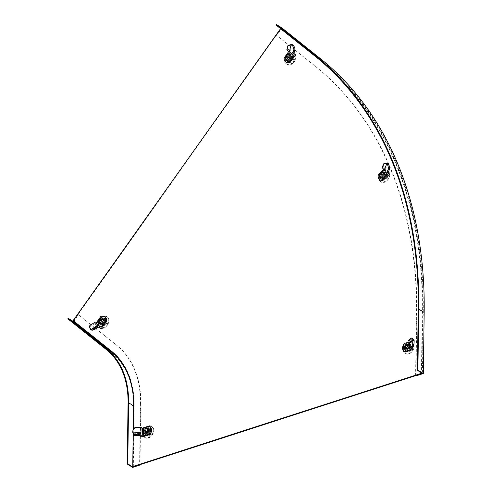 <?xml version="1.0" encoding="UTF-8"?>
<svg xmlns="http://www.w3.org/2000/svg" width="492" height="492" viewBox="0 0 492 492"><rect width="100%" height="100%" fill="white"/><g stroke="black" fill="none" stroke-linecap="round" stroke-linejoin="round"><path stroke-width="0.37" stroke-dasharray="2.46 1.84" d="M408.194 344.08A4.01 2.866 122 0 1 410.267 344.252A4.01 2.866 122 0 1 411.158 347.912A4.01 2.866 122 0 1 408.096 351.233A4.01 2.866 122 0 1 406.023 351.06A4.01 2.866 122 0 1 405.131 347.401A4.01 2.866 122 0 1 408.194 344.08M407.708 343.779A4.01 2.866 122 0 1 409.787 343.951A4.01 2.866 122 0 1 410.672 347.604A4.01 2.866 122 0 1 407.61 350.931A4.01 2.866 122 0 1 405.537 350.759A4.01 2.866 122 0 1 404.645 347.1A4.01 2.866 122 0 1 407.708 343.779M103.013 318.287A4.01 2.866 122 0 1 105.085 318.465A4.01 2.866 122 0 1 105.977 322.119A4.01 2.866 122 0 1 102.914 325.44A4.01 2.866 122 0 1 100.842 325.267A4.01 2.866 122 0 1 99.95 321.614A4.01 2.866 122 0 1 103.013 318.287M102.527 317.986A4.01 2.866 122 0 1 104.605 318.158A4.01 2.866 122 0 1 105.491 321.817A4.01 2.866 122 0 1 102.428 325.138A4.01 2.866 122 0 1 100.356 324.966A4.01 2.866 122 0 1 99.464 321.313A4.01 2.866 122 0 1 102.527 317.986M147.951 428.132A4.01 2.866 122 0 1 150.023 428.304A4.01 2.866 122 0 1 150.909 431.964A4.01 2.866 122 0 1 147.846 435.285A4.01 2.866 122 0 1 145.773 435.113A4.01 2.866 122 0 1 144.888 431.459A4.01 2.866 122 0 1 147.951 428.132M147.465 427.831A4.01 2.866 122 0 1 149.537 428.003A4.01 2.866 122 0 1 150.429 431.662A4.01 2.866 122 0 1 147.366 434.983A4.01 2.866 122 0 1 145.288 434.811A4.01 2.866 122 0 1 144.402 431.152A4.01 2.866 122 0 1 147.465 427.831M383.834 172.434A4.01 2.866 122 0 1 385.906 172.606A4.01 2.866 122 0 1 386.798 176.265A4.01 2.866 122 0 1 383.735 179.586A4.01 2.866 122 0 1 381.663 179.414A4.01 2.866 122 0 1 380.771 175.755A4.01 2.866 122 0 1 383.834 172.434M383.348 172.132A4.01 2.866 122 0 1 385.421 172.305A4.01 2.866 122 0 1 386.312 175.958A4.01 2.866 122 0 1 383.25 179.285A4.01 2.866 122 0 1 381.177 179.113A4.01 2.866 122 0 1 380.285 175.453A4.01 2.866 122 0 1 383.348 172.132M289.886 54.87A4.01 2.866 122 0 1 291.959 55.042A4.01 2.866 122 0 1 292.845 58.696A4.01 2.866 122 0 1 289.782 62.023A4.01 2.866 122 0 1 287.709 61.851A4.01 2.866 122 0 1 286.824 58.191A4.01 2.866 122 0 1 289.886 54.87M289.401 54.563A4.01 2.866 122 0 1 291.473 54.741A4.01 2.866 122 0 1 292.365 58.394A4.01 2.866 122 0 1 289.302 61.721A4.01 2.866 122 0 1 287.223 61.543A4.01 2.866 122 0 1 286.338 57.89A4.01 2.866 122 0 1 289.401 54.563M280.575 28.647L319.185 59.403A456.57 326.036 122 0 1 422.739 312.543L421.89 373.121M317.518 58.161L318.699 59.101A456.57 326.036 122 0 1 422.253 312.242L421.41 372.819M73.13 320.599L73.615 320.907L280.827 28.807M133.307 466.822L134.156 405.752A97.834 69.864 -58 0 0 111.967 351.503L73.615 320.907M133.277 434.098L133.338 429.479M415.586 375.648L416.441 314.579A448.747 320.446 -58 0 0 314.665 65.78L276.307 35.178L276.695 35.418L281.971 27.982M416.441 314.579L416.829 314.818A448.747 320.446 -58 0 0 315.052 66.02L276.695 35.418M276.172 25.129L281.209 28.272L319.56 58.874A457.222 326.497 122 0 1 423.261 312.377L422.413 373.446M416.829 314.818L415.974 375.888M281.209 28.272L276.307 35.178M139.992 464.657L140.841 403.957A105.663 75.454 -58 0 0 116.875 345.372L78.136 314.529L73.579 320.956M140.841 403.957L140.454 403.717A105.663 75.454 -58 0 0 116.487 345.132L78.136 314.529M67.822 318.822L73.246 322.211L111.604 352.807A96.53 68.935 122 0 1 133.498 406.331L132.643 467.4M133.24 434.036L133.301 429.547M140.454 403.717L139.599 464.786M73.246 322.211L78.523 314.775M404.861 352.026A5.873 4.194 122 0 1 403.329 348.625A5.873 4.194 122 0 1 405.137 343.988L412.831 341.503L410.051 339.8L411.158 343.078L414.073 340.083M404.363 343.502L405.137 343.988M409.153 341.958L411.004 341.362L410.894 349.504M410.334 339.947L409.282 340.286L411.004 341.362M408.717 344.498L404.572 345.839L404.529 348.914M405.297 349.64L405.346 346.325L409.75 344.898L409.707 348.213L405.297 349.64L404.522 349.154M412.751 346.903L412.831 341.503M404.572 345.839L405.346 346.325M408.932 347.733L409.707 348.213M408.975 344.418L409.75 344.898M409.166 339.954L410.211 339.585L411.792 337.967M409.282 340.286L408.594 340.292M411.078 348.625L411.158 343.078M411.786 347.69A0.652 0.467 122 0 1 411.251 348.441L407.579 349.627A0.652 0.467 122 0 1 407.597 348.465L411.269 347.278A0.652 0.467 122 0 1 411.786 347.69M410.814 347.088A0.652 0.467 122 0 1 410.285 347.838L406.613 349.025A0.652 0.467 122 0 1 406.626 347.862L410.297 346.675A0.652 0.467 122 0 1 410.814 347.088M403.016 349.425A6.525 4.656 -58 0 0 404.805 353.262A6.525 4.656 -58 0 0 410.396 352.29A6.525 4.656 -58 0 0 413.508 346.036A6.525 4.656 -58 0 0 411.712 342.192A6.525 4.656 -58 0 0 406.128 343.164A6.525 4.656 -58 0 0 403.016 349.425M406.792 349.302A3.272 2.337 -58 0 0 407.696 351.226A3.272 2.337 -58 0 0 410.494 350.741A3.272 2.337 -58 0 0 412.056 347.604A3.272 2.337 -58 0 0 411.152 345.679A3.272 2.337 -58 0 0 408.354 346.165A3.272 2.337 -58 0 0 406.792 349.302A3.272 2.337 -58 0 0 407.69 351.226A3.272 2.337 -58 0 0 410.494 350.741A3.272 2.337 -58 0 0 412.056 347.604A3.272 2.337 -58 0 0 411.152 345.679A3.272 2.337 -58 0 0 408.354 346.165A3.272 2.337 -58 0 0 406.792 349.302M411.33 346.737A3.813 2.724 122 0 1 409.51 350.396A3.813 2.724 122 0 1 406.238 350.968A3.813 2.724 122 0 1 405.193 348.717A3.813 2.724 122 0 1 407.013 345.058A3.813 2.724 122 0 1 410.279 344.492A3.813 2.724 122 0 1 411.33 346.737M404.455 348.262A3.813 2.724 -58 0 0 405.506 350.507A3.813 2.724 -58 0 0 408.772 349.941A3.813 2.724 -58 0 0 410.592 346.276A3.813 2.724 -58 0 0 409.547 344.031A3.813 2.724 -58 0 0 406.275 344.597A3.813 2.724 -58 0 0 404.455 348.262M409.645 345.077L405.445 346.436L405.408 349.461L409.602 348.102L409.645 345.077L408.975 344.658M403.588 345.273L405.445 346.436M404.781 349.074L405.408 349.461M408.932 347.684L409.602 348.102M380.513 180.164A5.873 4.194 122 0 1 379.498 179.125A5.873 4.194 122 0 1 379.24 174.728L385.962 168.313L383.2 166.603L385.464 169.162L387.739 163.572M378.465 174.248L379.24 174.728M383.637 169.31L384.27 168.707L387.844 174.574M383.465 166.757L382.548 167.631L384.27 168.707M383.452 172.237L379.738 175.785L380.986 177.833M381.964 178.657L380.513 176.265L384.363 172.594L385.814 174.98L381.964 178.657L381.189 178.172M388.305 172.163L385.962 168.313M379.738 175.785L380.513 176.265M385.039 174.494L385.814 174.98M383.588 172.108L384.363 172.594M382.579 166.683L383.305 166.247L384.535 163.215M382.548 167.631L382.056 167.52M383.305 166.247L383.2 166.603M387.899 173.159L385.464 169.162M387.124 174.838A0.652 0.467 122 0 1 386.921 175.693L383.711 178.756A0.652 0.467 122 0 1 383.2 177.919L386.411 174.857A0.652 0.467 122 0 1 387.124 174.838M386.159 174.236A0.652 0.467 122 0 1 385.956 175.09L382.745 178.153A0.652 0.467 122 0 1 382.235 177.317L385.445 174.254A0.652 0.467 122 0 1 386.159 174.236M379.314 180.459A6.525 4.656 -58 0 0 380.445 181.616A6.525 4.656 -58 0 0 387.204 179.463A6.525 4.656 -58 0 0 388.483 171.708A6.525 4.656 -58 0 0 387.352 170.552A6.525 4.656 -58 0 0 380.599 172.704A6.525 4.656 -58 0 0 379.314 180.459M382.764 179.002A3.272 2.337 -58 0 0 383.329 179.58A3.272 2.337 -58 0 0 386.718 178.504A3.272 2.337 -58 0 0 387.358 174.617A3.272 2.337 -58 0 0 386.792 174.033A3.272 2.337 -58 0 0 383.409 175.115A3.272 2.337 -58 0 0 382.764 179.002A3.272 2.337 -58 0 0 383.329 179.58A3.272 2.337 -58 0 0 386.718 178.504A3.272 2.337 -58 0 0 387.358 174.617A3.272 2.337 -58 0 0 386.792 174.033A3.272 2.337 -58 0 0 383.409 175.115A3.272 2.337 -58 0 0 382.764 179.002M386.583 173.522A3.813 2.724 122 0 1 385.833 178.061A3.813 2.724 122 0 1 381.878 179.322A3.813 2.724 122 0 1 381.22 178.645A3.813 2.724 122 0 1 381.97 174.107A3.813 2.724 122 0 1 385.919 172.846A3.813 2.724 122 0 1 386.583 173.522M380.482 178.184A3.813 2.724 -58 0 0 381.146 178.86A3.813 2.724 -58 0 0 385.095 177.6A3.813 2.724 -58 0 0 385.845 173.061A3.813 2.724 -58 0 0 385.187 172.385A3.813 2.724 -58 0 0 381.232 173.645A3.813 2.724 -58 0 0 380.482 178.184M384.332 172.784L380.667 176.284L381.995 178.461L385.66 174.961L383.791 172.446M378.809 175.121L380.667 176.284M381.325 178.042L381.995 178.461M384.99 174.543L385.66 174.961M286.485 62.509A5.873 4.194 122 0 1 286.203 62.306A5.873 4.194 122 0 1 284.905 58.493L290.428 50.707L287.666 48.991L290.415 50.983L291.904 44.489M284.13 58.007L284.905 58.493M288.773 51.463L294.013 55.368M287.925 49.151L287.174 50.209L288.896 51.285M288.896 54.63L285.815 58.972L286.928 59.858M289.696 55.086L291.836 56.66L288.675 61.119L287.961 60.547M287.703 60.344L286.59 59.458L289.671 55.116M293.958 53.523L290.428 50.707M287.9 60.633L288.675 61.119M285.815 58.972L286.59 59.458M289.77 55.178L286.756 59.421L288.656 60.94L291.67 56.691L291.049 56.193L291.836 56.66M288.982 54.514L289.757 54.999M287.18 48.972L287.722 48.585L288.527 45.067M287.174 50.209L286.762 49.999M287.722 48.585L287.666 48.991M293.902 53.763L290.415 50.983M292.808 56.851A0.652 0.467 122 0 1 292.795 57.675L290.157 61.395A0.652 0.467 122 0 1 289.431 60.811L292.063 57.09A0.652 0.467 122 0 1 292.808 56.851M291.842 56.248A0.652 0.467 122 0 1 291.83 57.072L289.191 60.787A0.652 0.467 122 0 1 288.46 60.202L291.098 56.488A0.652 0.467 122 0 1 291.842 56.248M286.184 63.831A6.525 4.656 -58 0 0 286.498 64.052A6.525 4.656 -58 0 0 293.755 61.211A6.525 4.656 -58 0 0 293.718 53.204A6.525 4.656 -58 0 0 293.404 52.982A6.525 4.656 -58 0 0 286.147 55.824A6.525 4.656 -58 0 0 286.184 63.831M289.222 61.906A3.272 2.337 -58 0 0 289.382 62.017A3.272 2.337 -58 0 0 293.023 60.59A3.272 2.337 -58 0 0 293.004 56.58A3.272 2.337 -58 0 0 292.845 56.469A3.272 2.337 -58 0 0 289.204 57.89A3.272 2.337 -58 0 0 289.222 61.906A3.272 2.337 -58 0 0 289.382 62.017A3.272 2.337 -58 0 0 293.023 60.59A3.272 2.337 -58 0 0 292.998 56.58A3.272 2.337 -58 0 0 292.845 56.469A3.272 2.337 -58 0 0 289.204 57.89A3.272 2.337 -58 0 0 289.222 61.906M292.156 55.411A3.813 2.724 122 0 1 292.174 60.092A3.813 2.724 122 0 1 287.931 61.752A3.813 2.724 122 0 1 287.746 61.623A3.813 2.724 122 0 1 287.722 56.943A3.813 2.724 122 0 1 291.971 55.282A3.813 2.724 122 0 1 292.156 55.411M287.008 61.162A3.813 2.724 -58 0 0 287.193 61.297A3.813 2.724 -58 0 0 291.442 59.63A3.813 2.724 -58 0 0 291.418 54.95A3.813 2.724 -58 0 0 291.233 54.821A3.813 2.724 -58 0 0 286.99 56.482A3.813 2.724 -58 0 0 287.008 61.162M284.899 58.265L286.756 59.421M287.98 60.516L288.656 60.94M290.993 56.273L291.67 56.691M100.768 316.485L101.543 316.965A5.873 4.194 122 0 1 105.073 317.032M89.821 325.563L90.116 326.51L94.384 323.73L96.02 324.751L101.543 316.965M102.029 318.053L98.947 322.395L100.054 323.281M102.822 318.502L104.968 320.077L101.801 324.542L101.088 323.97M100.829 323.767L99.722 322.881L102.803 318.533M96.02 324.751L101.131 328.828M102.108 317.937L102.883 318.416M104.193 319.597L104.968 320.077M98.947 322.395L99.722 322.881M101.026 324.056L101.801 324.542M90.116 326.51A5.873 3.801 -17.2 0 0 90.005 328.367M92.047 330.304L97.865 326.51L98.338 327.082M94.384 323.73L97.865 326.51M102.545 325.052A0.652 0.467 122 0 1 102.557 324.228L105.196 320.513A0.652 0.467 122 0 1 105.928 321.098L103.289 324.812A0.652 0.467 122 0 1 102.545 325.052M101.58 324.449A0.652 0.467 122 0 1 101.592 323.625L104.224 319.911A0.652 0.467 122 0 1 104.956 320.489L102.318 324.21A0.652 0.467 122 0 1 101.58 324.449M106.85 316.627A6.525 4.656 -58 0 0 106.53 316.405A6.525 4.656 -58 0 0 99.273 319.247A6.525 4.656 -58 0 0 99.31 327.248A6.525 4.656 -58 0 0 99.624 327.469A6.525 4.656 -58 0 0 106.887 324.628A6.525 4.656 -58 0 0 106.85 316.627M106.131 320.003A3.272 2.337 -58 0 0 105.971 319.892A3.272 2.337 -58 0 0 102.336 321.313A3.272 2.337 -58 0 0 102.354 325.329A3.272 2.337 -58 0 0 102.508 325.44A3.272 2.337 -58 0 0 106.149 324.013A3.272 2.337 -58 0 0 106.131 320.003A3.272 2.337 -58 0 0 105.971 319.892A3.272 2.337 -58 0 0 102.336 321.313A3.272 2.337 -58 0 0 102.354 325.329A3.272 2.337 -58 0 0 102.508 325.44A3.272 2.337 -58 0 0 106.149 324.013A3.272 2.337 -58 0 0 106.131 320.003M100.878 325.046A3.813 2.724 122 0 1 100.854 320.366A3.813 2.724 122 0 1 105.097 318.699A3.813 2.724 122 0 1 105.282 318.828A3.813 2.724 122 0 1 105.306 323.515A3.813 2.724 122 0 1 101.057 325.175A3.813 2.724 122 0 1 100.878 325.046M104.55 318.373A3.813 2.724 -58 0 0 104.365 318.244A3.813 2.724 -58 0 0 100.116 319.905A3.813 2.724 -58 0 0 100.14 324.585A3.813 2.724 -58 0 0 100.325 324.714A3.813 2.724 -58 0 0 104.568 323.053A3.813 2.724 -58 0 0 104.55 318.373M101.112 323.939L101.789 324.363L104.802 320.114L104.181 319.615M104.126 319.689L104.802 320.114M102.902 318.595L99.888 322.844L101.789 324.363M98.025 321.688L99.888 322.844M134.986 427.548L135.134 428.138L140.454 427.923L142.09 428.944L149.777 426.459M148.473 428.55L144.322 429.891L144.279 432.966M149.506 428.95L149.457 432.271L145.054 433.692L145.097 430.377L149.506 428.95L148.732 428.471M142.09 428.944L141.973 437.087M148.682 431.785L149.457 432.271M144.322 429.891L145.097 430.377M144.279 433.206L145.054 433.692M135.134 428.138A5.873 5.197 -14 0 0 133.006 433.298M133.123 433.759L140.374 433.47L139.199 435.322M140.454 427.923L140.374 433.47M146.813 433.267A0.652 0.467 122 0 1 147.348 432.517L151.019 431.33A0.652 0.467 122 0 1 151.007 432.493L147.329 433.68A0.652 0.467 122 0 1 146.813 433.267M145.847 432.665A0.652 0.467 122 0 1 146.382 431.914L150.054 430.728A0.652 0.467 122 0 1 150.035 431.89L146.364 433.077A0.652 0.467 122 0 1 145.847 432.665M153.264 430.088A6.525 4.656 -58 0 0 151.468 426.25A6.525 4.656 -58 0 0 145.884 427.216A6.525 4.656 -58 0 0 142.766 433.477A6.525 4.656 -58 0 0 144.562 437.314A6.525 4.656 -58 0 0 150.146 436.349A6.525 4.656 -58 0 0 153.264 430.088M151.807 431.656A3.272 2.337 -58 0 0 150.909 429.731A3.272 2.337 -58 0 0 148.11 430.217A3.272 2.337 -58 0 0 146.548 433.354A3.272 2.337 -58 0 0 147.446 435.279A3.272 2.337 -58 0 0 150.245 434.793A3.272 2.337 -58 0 0 151.807 431.656A3.272 2.337 -58 0 0 150.909 429.731A3.272 2.337 -58 0 0 148.11 430.217A3.272 2.337 -58 0 0 146.548 433.354A3.272 2.337 -58 0 0 147.446 435.279A3.272 2.337 -58 0 0 150.245 434.793A3.272 2.337 -58 0 0 151.807 431.656M144.943 432.776A3.813 2.724 122 0 1 146.77 429.11A3.813 2.724 122 0 1 150.035 428.544A3.813 2.724 122 0 1 151.087 430.789A3.813 2.724 122 0 1 149.26 434.454A3.813 2.724 122 0 1 145.995 435.02A3.813 2.724 122 0 1 144.943 432.776M150.349 430.334A3.813 2.724 -58 0 0 149.297 428.083A3.813 2.724 -58 0 0 146.032 428.655A3.813 2.724 -58 0 0 144.211 432.314A3.813 2.724 -58 0 0 145.257 434.559A3.813 2.724 -58 0 0 148.529 433.993A3.813 2.724 -58 0 0 150.349 430.334M145.158 433.513L149.359 432.154L149.396 429.135L145.201 430.488L145.158 433.513L144.537 433.126M148.682 431.736L149.359 432.154M148.725 428.716L149.396 429.135M143.344 429.325L145.201 430.488M422.253 312.242L422.739 312.543M318.699 59.101L319.185 59.403M111.481 351.202L111.967 351.503M133.676 405.445L134.156 405.752M314.665 65.78L315.052 66.02M314.523 55.731L319.56 58.874M418.225 309.234L423.261 312.377M116.875 345.372L116.487 345.132M106.18 349.425L111.604 352.807M128.074 402.948L133.498 406.331M410.285 347.838L411.251 348.441M403.6 349.787A6.525 4.656 -58 0 0 405.396 353.625A6.525 4.656 -58 0 0 410.98 352.659A6.525 4.656 -58 0 0 414.092 346.399A6.525 4.656 -58 0 0 412.302 342.561A6.525 4.656 -58 0 0 406.712 343.527A6.525 4.656 -58 0 0 403.6 349.787M403.729 349.812A6.451 4.606 -58 0 0 408.834 353.889A6.451 4.606 -58 0 0 414.104 346.46A6.451 4.606 -58 0 0 408.993 342.383A6.451 4.606 -58 0 0 403.729 349.812M406.613 349.025L407.579 349.627M406.626 347.862L407.597 348.465M410.297 346.675L411.269 347.278M385.956 175.09L386.921 175.693M379.898 180.822A6.525 4.656 -58 0 0 381.029 181.978A6.525 4.656 -58 0 0 387.788 179.826A6.525 4.656 -58 0 0 389.067 172.071A6.525 4.656 -58 0 0 387.936 170.915A6.525 4.656 -58 0 0 381.183 173.067A6.525 4.656 -58 0 0 379.898 180.822M380.021 180.816A6.451 4.606 -58 0 0 387.081 180.632A6.451 4.606 -58 0 0 389.086 172.163A6.451 4.606 -58 0 0 382.032 172.348A6.451 4.606 -58 0 0 380.021 180.816M382.745 178.153L383.711 178.756M382.235 177.317L383.2 177.919M385.445 174.254L386.411 174.857M291.83 57.072L292.795 57.675M286.768 64.194A6.525 4.656 -58 0 0 287.082 64.415A6.525 4.656 -58 0 0 294.339 61.574A6.525 4.656 -58 0 0 294.302 53.573A6.525 4.656 -58 0 0 293.988 53.351A6.525 4.656 -58 0 0 286.731 56.193A6.525 4.656 -58 0 0 286.768 64.194M286.879 64.175A6.451 4.606 -58 0 0 294.216 61.807A6.451 4.606 -58 0 0 294.333 53.671A6.451 4.606 -58 0 0 286.99 56.045A6.451 4.606 -58 0 0 286.879 64.175M289.191 60.787L290.157 61.395M288.46 60.202L289.431 60.811M291.098 56.488L292.063 57.09M101.592 323.625L102.557 324.228M106.53 316.405L107.44 316.996A6.525 4.656 -58 0 0 107.121 316.768A6.525 4.656 -58 0 0 99.858 319.609A6.525 4.656 -58 0 0 99.894 327.617A6.525 4.656 -58 0 0 100.214 327.838A6.525 4.656 -58 0 0 107.471 324.997A6.525 4.656 -58 0 0 107.434 316.989C112.225 320.304 104.931 331.257 100.214 327.838L99.624 327.469M107.459 317.094A6.451 4.606 -58 0 0 100.122 319.462A6.451 4.606 -58 0 0 100.005 327.598A6.451 4.606 -58 0 0 107.348 325.23A6.451 4.606 -58 0 0 107.459 317.094M104.224 319.911L105.196 320.513M104.956 320.489L105.928 321.098M102.318 324.21L103.289 324.812M146.382 431.914L147.348 432.517M153.848 430.451A6.525 4.656 -58 0 0 152.053 426.613A6.525 4.656 -58 0 0 146.468 427.585A6.525 4.656 -58 0 0 143.35 433.839A6.525 4.656 -58 0 0 145.146 437.683A6.525 4.656 -58 0 0 150.73 436.712A6.525 4.656 -58 0 0 153.848 430.451M151.468 426.25L152.053 426.613L153.873 430.488A6.451 4.606 -58 0 0 148.75 426.435A6.451 4.606 -58 0 0 143.48 433.864A6.451 4.606 -58 0 0 148.59 437.942A6.451 4.606 -58 0 0 153.861 430.512C152.606 436.361 149.697 438.759 145.146 437.683L144.562 437.314M150.054 430.728L151.019 431.33M150.035 431.89L151.007 432.493M146.364 433.077L147.329 433.68M409.787 343.951L410.267 344.252M104.605 318.158L105.085 318.465M149.537 428.003L150.023 428.304M385.421 172.305L385.906 172.606M291.473 54.741L291.959 55.042M287.223 61.543L287.709 61.851M381.177 179.113L381.663 179.414M145.288 434.811L145.773 435.113M100.356 324.966L100.842 325.267M405.537 350.759L406.023 351.06M411.712 342.192L412.302 342.561L414.116 346.436C412.849 352.309 409.941 354.701 405.396 353.625L404.805 353.262M406.238 350.968L405.506 350.507M410.279 344.492L409.547 344.031M406.275 348.994L407.241 349.603M410.636 346.7L411.607 347.309M387.352 170.552L389.092 172.089C392.142 176.382 385.144 185.004 381.029 181.978L380.445 181.616M381.878 179.322L381.146 178.86M385.919 172.846L385.187 172.385M382.143 178.288L383.114 178.891M386.042 174.119L387.013 174.722M293.404 52.982L294.308 53.573C299.099 56.881 291.805 67.834 287.082 64.415L286.498 64.052M287.931 61.752L287.193 61.297M291.971 55.282L291.233 54.821M288.478 61.051L289.45 61.654M291.805 56.223L292.777 56.832M105.097 318.699L104.365 318.244M101.057 325.175L100.325 324.714M104.937 319.646L105.903 320.249M101.61 324.474L102.576 325.077M150.035 428.544L149.297 428.083M145.995 435.02L145.257 434.559M150.392 430.758L151.358 431.361M146.026 433.046L146.997 433.655"/><path stroke-width="0.74" d="M421.89 373.121L421.884 373.613L133.307 466.822L132.822 466.514L133.277 434.098M421.41 372.819L421.884 373.613M133.338 429.479L133.676 405.445A97.834 69.864 -58 0 0 111.481 351.202L73.13 320.599L280.575 28.647M280.348 28.505L317.518 58.161M421.404 373.311L132.822 466.514M276.547 24.6L281.971 27.982L320.323 58.585L314.898 55.202L276.547 24.6L276.172 25.129L314.523 55.731A457.222 326.497 -58 0 1 418.225 309.234L417.376 370.304L422.413 373.446L415.586 375.648L415.974 375.888L423.323 373.52L417.899 370.132L417.376 370.304M423.323 373.52L424.178 312.451A457.874 326.965 -58 0 0 320.323 58.585M424.178 312.451L418.753 309.062A457.874 326.965 -58 0 0 314.898 55.202M418.753 309.062L417.899 370.132M73.579 320.956L73.24 321.436L111.592 352.038L106.555 348.896L68.204 318.293L67.822 318.822L106.18 349.425A96.53 68.935 -58 0 1 128.074 402.948L127.219 464.017L132.643 467.4L139.986 465.026L139.599 464.786L132.779 466.988L127.748 463.845L127.219 464.017M73.24 321.436L68.204 318.293M133.301 429.547L133.633 405.918A97.182 69.397 -58 0 0 111.592 352.038M133.633 405.918L128.596 402.776A97.182 69.397 -58 0 0 106.555 348.896M128.596 402.776L127.748 463.845M132.779 466.988L133.123 433.759M139.992 464.657L139.986 465.026M404.252 351.645L405.027 352.131L412.714 349.646L411.078 348.625L413.219 346.429L412.019 346.177L409.584 348.687L410.894 349.504L404.252 351.645A5.873 4.194 122 0 1 404.166 351.596A5.873 4.194 122 0 1 402.554 348.139A5.873 4.194 122 0 1 404.363 343.502L409.153 341.958M404.529 348.914L408.932 347.733L408.717 344.498M412.714 349.646L412.751 346.903M412.019 346.177A5.873 2.06 -78.2 0 0 412.917 340.249L414.116 340.501L413.772 339.695L412.917 340.249M413.219 346.429A5.873 2.06 -78.2 0 0 414.116 340.501M409.584 348.687L409.651 343.447L408.594 340.292L410.746 338.33L412.733 340.058M410.746 338.33L411.792 337.967L413.772 339.695M409.651 343.447L412.874 340.144M403.545 348.299L407.745 346.946L407.788 343.92L403.588 345.273L403.545 348.299L404.781 349.074M407.788 343.92L408.975 344.658M407.745 346.946L408.932 347.684M382.044 180.109L382.819 180.595L389.535 174.18L387.899 173.159L389.566 169.057L388.434 169.076L386.534 173.756L387.844 174.574L382.044 180.109A5.873 4.194 122 0 1 379.738 179.685A5.873 4.194 122 0 1 378.723 178.639A5.873 4.194 122 0 1 378.465 174.248L383.637 169.31M382.819 180.595A5.873 4.194 122 0 1 380.513 180.164L379.738 179.685M380.986 177.833L381.189 178.172L385.039 174.494L383.452 172.237M389.535 174.18L388.305 172.163M388.434 169.076A5.873 2.934 -91 0 0 386.853 163.83L387.985 163.811L387.284 163.405L386.853 163.83M389.566 169.057A5.873 2.934 -91 0 0 387.985 163.811M386.534 173.756L384.234 169.986L382.056 167.52L383.815 163.651L386.564 163.842M383.815 163.651L384.535 163.215L387.284 163.405M384.234 169.986L386.749 163.811M380.132 177.304L383.803 173.805L382.475 171.622L378.809 175.121L380.132 177.304L381.325 178.042M382.475 171.622L383.791 172.446M383.803 173.805L384.99 174.543M289.241 62.09L290.016 62.57L295.538 54.784L293.902 53.763L294.991 49.003L293.939 49.114L292.703 54.55L294.013 55.368L289.241 62.09A5.873 4.194 122 0 1 285.711 62.023A5.873 4.194 122 0 1 285.428 61.826A5.873 4.194 122 0 1 284.13 58.007L288.773 51.463M290.016 62.57A5.873 4.194 122 0 1 286.485 62.509L285.711 62.023M286.928 59.858L287.9 60.633L291.061 56.174L288.896 54.63M295.538 54.784L293.958 53.523M293.939 49.114A5.873 3.462 -96.1 0 0 291.172 44.723L287.98 45.455L291.405 44.446M294.991 49.003A5.873 3.462 -96.1 0 0 292.223 44.612M290.993 44.778L289.413 51.924L286.762 49.999L287.98 45.455M292.703 54.55L289.413 51.924M286.799 59.778L289.813 55.528L287.912 54.015L284.899 58.265L287.98 60.516M287.912 54.015L291.049 56.193M289.813 55.528L290.993 56.273M89.71 327.42A5.873 3.801 -17.2 0 1 89.821 325.563L94.685 322.389L95.995 323.207L100.768 316.485A5.873 4.194 122 0 1 104.298 316.547A5.873 4.194 122 0 1 104.581 316.75A5.873 4.194 122 0 1 105.878 320.563L106.653 321.048L101.131 328.828L98.338 327.082L94.851 329.363L91.653 330.132A5.873 3.801 -17.2 0 1 90.005 328.367L89.71 327.42A5.873 3.801 -17.2 0 0 91.358 329.179L91.653 330.132M104.298 316.547L105.073 317.032A5.873 4.194 122 0 1 105.356 317.229A5.873 4.194 122 0 1 106.653 321.048M105.878 320.563L101.112 327.285L95.995 323.207M98.634 327.272L99.39 326.208L101.112 327.285M100.054 323.281L101.026 324.056L104.193 319.597L102.029 318.053M98 327.309L97.385 326.196L94.23 328.25L91.746 329.117L92.367 330.23M91.746 329.117L91.358 329.179M94.23 328.25L94.851 329.363M97.385 326.196L98.431 325.563L97.976 325.009L91.555 329.197M99.39 326.208L98.431 325.563M94.685 322.389L97.976 325.009M101.044 317.438L98.025 321.688L99.925 323.201L102.939 318.951L101.044 317.438L104.181 319.615M102.939 318.951L104.126 319.689M99.925 323.201L101.112 323.939M149.002 425.98A5.873 4.194 122 0 1 149.088 426.029A5.873 4.194 122 0 1 150.7 429.485A5.873 4.194 122 0 1 148.892 434.122L149.666 434.602L141.973 437.087L139.199 435.322L134.833 435.518L133.246 434.042L132.858 432.708A5.873 5.197 -14 0 1 134.986 427.548L141.05 427.308L142.36 428.126L149.002 425.98M149.168 426.078L149.777 426.459A5.873 4.194 122 0 1 149.863 426.509A5.873 4.194 122 0 1 151.475 429.965A5.873 4.194 122 0 1 149.666 434.602M148.892 434.122L142.25 436.269L142.36 428.126M139.476 435.531L140.528 435.192L142.25 436.269M144.279 432.966L148.682 431.785L148.473 428.55M138.762 435.365L138.639 434.27L134.716 434.43L133.123 432.948M134.716 434.43L134.833 435.518M138.639 434.27L139.851 434.325L140.983 432.542L132.981 432.862M140.528 435.192L139.851 434.325M141.05 427.308L140.983 432.542M147.538 427.972L143.344 429.325L143.301 432.351L147.495 430.998L147.538 427.972L148.725 428.716M147.495 430.998L148.682 431.736M143.301 432.351L144.537 433.126M404.166 351.596L404.941 352.081M149.088 426.029L149.863 426.509"/></g></svg>
